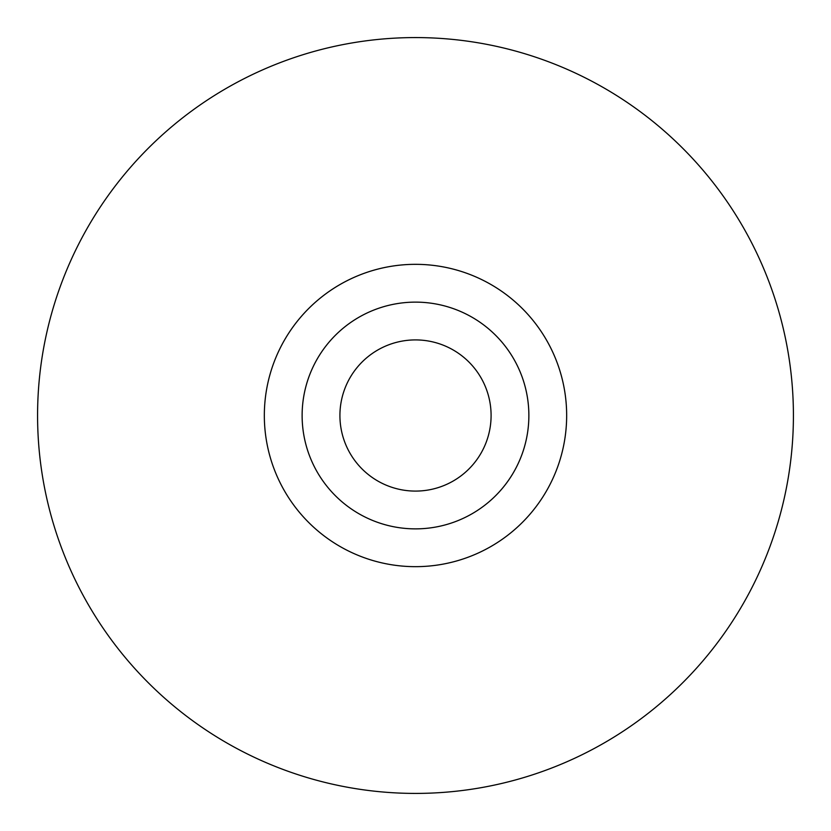 <?xml version="1.0" encoding="UTF-8"?>
<svg xmlns="http://www.w3.org/2000/svg" width="831" height="831" viewBox="0 0 831 831"><rect width="100%" height="100%" fill="white"/><g stroke="black" fill="none" stroke-linecap="round" stroke-linejoin="round"><path stroke-width="1.25" d="M339.921 415.5A75.579 75.579 0 0 0 453.29 480.962A75.579 75.579 0 0 0 453.29 350.038A75.579 75.579 0 0 0 339.921 415.5M788.027 351.897A377.918 377.918 0 0 0 174.146 124.681A377.918 377.918 0 0 0 284.327 769.922A377.918 377.918 0 0 0 788.027 351.897M564.509 390.061A151.169 151.169 0 0 1 363.033 557.269A151.169 151.169 0 0 1 318.959 299.17A151.169 151.169 0 0 1 564.509 390.061M302.12 415.5A113.38 113.38 0 0 1 472.185 317.317A113.38 113.38 0 0 1 472.185 513.683A113.38 113.38 0 0 1 302.12 415.5A113.38 113.38 0 0 1 472.185 317.317A113.38 113.38 0 0 1 472.185 513.683A113.38 113.38 0 0 1 302.12 415.5M505.591 484.328A113.38 113.38 0 0 1 310.846 459.107A113.38 113.38 0 0 1 430.063 303.066A113.38 113.38 0 0 1 505.591 484.328M264.331 415.5A151.169 151.169 0 0 1 491.079 284.586A151.169 151.169 0 0 1 491.079 546.414A151.169 151.169 0 0 1 264.331 415.5"/></g></svg>
